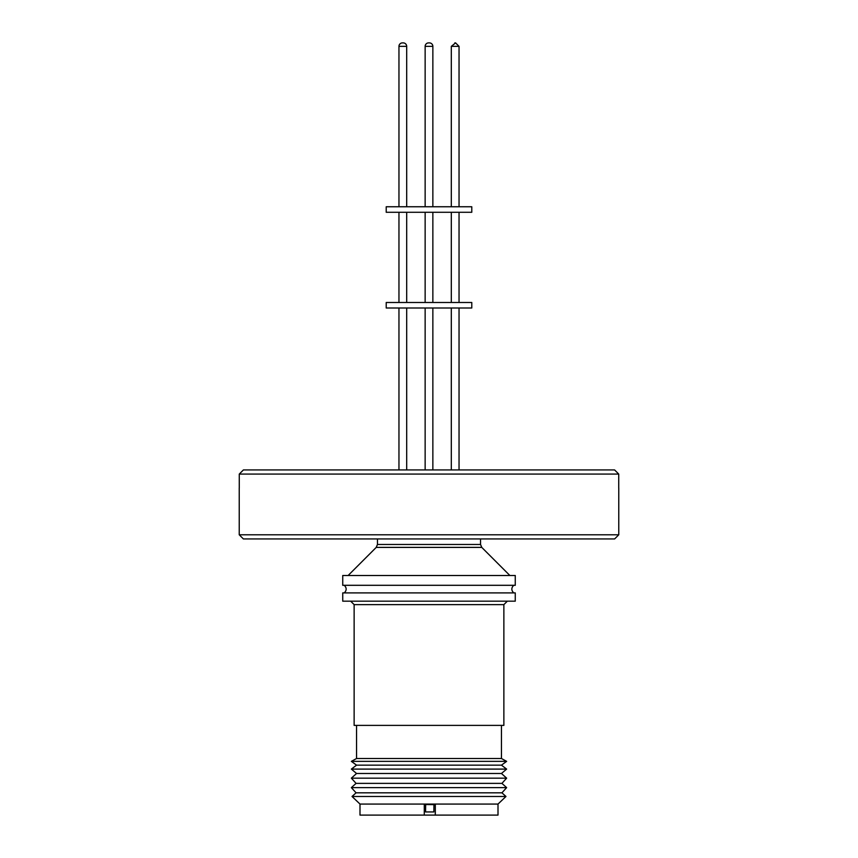 <?xml version="1.0" encoding="UTF-8"?>
<svg xmlns="http://www.w3.org/2000/svg" width="858" height="858" viewBox="0 0 858 858"><rect width="100%" height="100%" fill="white"/><g stroke="black" fill="none" stroke-linecap="round" stroke-linejoin="round"><path stroke-width="1.29" d="M428.582 42.9L429.418 42.9L428.582 42.9A3.453 3.453 0 0 0 425.139 46.353L425.139 206.757M398.959 46.353L406.692 46.353A3.453 3.453 0 0 0 403.239 42.9L402.413 42.9A3.453 3.453 0 0 0 398.959 46.353L398.959 206.757M455.534 42.9L454.815 42.9L455.534 42.9M451.308 46.353L459.041 46.353L455.587 42.9L451.308 46.353L451.308 206.757M429.418 42.9A3.453 3.453 0 0 1 432.861 46.353L425.139 46.353M403.185 42.9L402.466 42.9L403.185 42.9M471.782 302.488L386.218 302.488L386.218 308.001L471.782 308.001L471.782 302.488M471.782 206.757L386.218 206.757L386.218 212.28L471.782 212.28L471.782 206.757M618.768 534.791L239.232 534.791L243.372 538.931L614.628 538.931L618.768 534.791L618.768 488.052M618.725 488.052L618.725 474.066L239.275 474.066L239.275 488.052M243.415 469.927L239.275 474.066L243.415 469.927L614.585 469.927L618.725 474.066L614.585 469.927M435.274 804.536L435.274 815.1L424.281 815.1L424.281 804.525L433.944 804.622L433.858 811.947L425.579 811.947L425.665 804.622M424.281 815.1L359.995 815.1L359.995 804.064L498.005 804.064L498.005 815.1L435.317 815.1L435.317 804.525L433.944 804.622M498.005 804.064L505.973 796.481L352.027 796.481L359.995 804.064M505.973 796.481L501.93 792.824L356.07 792.824L352.027 796.481M501.93 792.824L506.638 787.623L351.362 787.623L356.07 792.824M506.638 787.623L501.93 783.375L356.07 783.375L351.362 787.623M501.93 783.375L506.638 778.163L351.362 778.163L356.07 783.375M506.638 778.163L501.458 773.487L356.542 773.487L351.362 778.163M501.458 773.487L506.638 769.1L351.362 769.1L356.542 773.487M506.638 769.1L501.458 765.154L356.542 765.154L351.362 769.1M501.458 765.154L506.638 761.357L351.362 761.357L356.542 765.154M506.638 761.357L501.458 758.515L356.542 758.515L351.362 761.357M354.129 604.622L503.871 604.622L503.871 725.385L354.129 725.385L354.129 604.622L350.675 601.179M515.261 601.179L342.739 601.179L342.739 592.899L515.261 592.899L515.261 601.179M515.261 585.306L342.739 585.306L342.739 575.504L515.261 575.504L515.261 585.306M425.579 811.947L425.568 804.622M377.456 538.931L377.456 544.476L480.544 544.476L480.544 538.931M509.866 575.504L481.767 547.393L376.233 547.393L348.134 575.504M406.016 44.305L405.287 43.576M513.727 585.306C511.218 587.837 511.218 590.368 513.727 592.899M377.456 544.476L376.233 547.393M432.861 308.001L432.861 469.927L432.861 308.001M459.041 308.001L459.041 469.927L459.041 308.001M406.692 308.001L406.692 469.927M432.861 212.28L432.861 302.488L432.861 212.28M406.692 212.28L406.692 302.488M459.041 212.28L459.041 302.488L459.041 212.28M432.861 46.353L432.861 206.757L432.861 46.353M406.692 46.353L406.692 206.757M459.041 46.353L459.041 206.757L459.041 46.353M501.458 758.515L501.458 725.385M356.542 758.515L356.542 725.385M503.871 604.622L507.325 601.179M344.272 585.306C346.782 587.837 346.782 590.368 344.272 592.899M481.767 547.393L480.544 544.476M239.232 534.791L239.232 488.052M399.635 44.305L400.364 43.576M425.139 212.28L425.139 302.488M451.308 212.28L451.308 302.488M398.959 212.28L398.959 302.488M425.139 308.001L425.139 469.927M398.959 308.001L398.959 469.927M451.308 308.001L451.308 469.927"/></g></svg>
